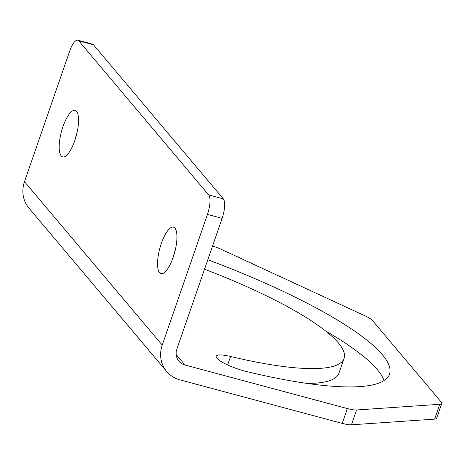 <?xml version="1.0" encoding="UTF-8"?>
<svg xmlns="http://www.w3.org/2000/svg" width="465" height="465" viewBox="0 0 465 465"><rect width="100%" height="100%" fill="white"/><g stroke="black" fill="none" stroke-linecap="round" stroke-linejoin="round"><path stroke-width="0.7" d="M166.685 371.518L28.952 208.111A29.713 27.476 -40.1 0 1 24.488 181.67L69.727 51.011A16.031 5.132 105 0 1 77.818 40.193A16.031 5.132 105 0 1 78.8 40.856L208.663 194.928A16.031 5.132 105 0 1 207.46 214.417L162.221 345.077A29.713 27.476 139.9 0 0 166.685 371.518A29.713 27.476 139.9 0 0 179.891 379.841L342.228 423.388L347.367 408.566L185.029 365.019L176.2 354.545M77.818 40.193L92.489 44.129A16.031 5.132 105 0 1 93.471 44.791L223.328 198.863A16.031 5.132 105 0 1 222.131 218.352L176.886 349.012A13.683 12.648 139.9 0 0 178.944 361.183A13.683 12.648 139.9 0 0 185.029 365.019M159.553 272.612A24.052 7.702 -75 0 0 161.024 273.6A24.052 7.702 -75 0 0 173.962 254.901A24.052 7.702 -75 0 0 174.95 228.135A24.052 7.702 -75 0 0 173.48 227.147A24.052 7.702 -75 0 0 160.541 245.846A24.052 7.702 -75 0 0 159.553 272.612M61.171 155.891A24.052 7.702 -75 0 0 62.641 156.885A24.052 7.702 -75 0 0 75.58 138.181A24.052 7.702 -75 0 0 76.574 111.42A24.052 7.702 -75 0 0 75.103 110.426A24.052 7.702 -75 0 0 62.159 129.131A24.052 7.702 -75 0 0 61.171 155.891M77.237 131.787A24.052 7.702 -75 0 0 75.179 139.459M175.619 248.502A24.052 7.702 -75 0 0 173.555 256.18M212.557 246.008A16.031 3.307 -160.9 0 1 221.16 249.31L365.304 315.968A16.031 3.307 -160.9 0 1 372.384 320.42L441.268 402.149A16.031 3.307 -160.9 0 1 441.75 403.457A16.031 3.307 -160.9 0 1 439.756 404.294L356.585 409.979A16.031 3.307 -160.9 0 1 347.367 408.566M227.641 364.944L230.57 356.486A24.052 4.958 19.1 0 0 216.184 356.242A24.052 4.958 19.1 0 0 247.252 371.733A237.824 49.04 19.1 0 0 389.496 374.174A237.824 49.04 19.1 0 0 207.803 259.737M230.57 356.486A189.726 39.124 19.1 0 0 344.048 358.434A189.726 39.124 19.1 0 0 204.524 269.194M441.75 403.457L436.618 418.285A16.031 3.307 -160.9 0 1 434.624 419.122L351.453 424.807A16.031 3.307 -160.9 0 1 342.228 423.388M384.038 380.585A237.824 49.04 19.1 0 0 325.337 330.766M307.098 383.433A189.726 39.124 19.1 0 0 338.915 373.261L344.048 358.434M223.328 198.863L208.663 194.928M222.131 218.352L207.46 214.417M93.471 44.791L78.8 40.856M162.221 345.077L24.488 181.67M351.453 424.807L356.585 409.979M434.624 419.122L439.756 404.294"/></g></svg>
